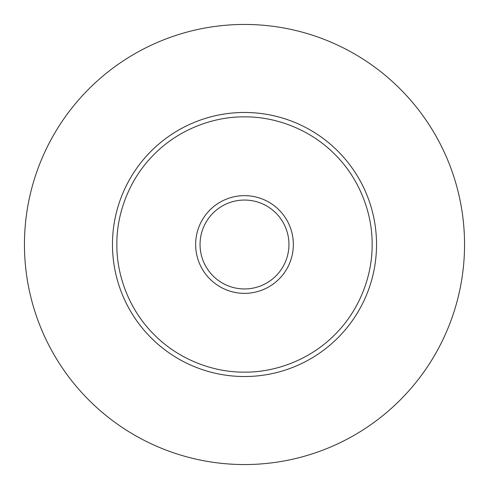 <?xml version="1.0" encoding="UTF-8"?>
<svg xmlns="http://www.w3.org/2000/svg" width="489" height="489" viewBox="0 0 489 489"><rect width="100%" height="100%" fill="white"/><g stroke="black" fill="none" stroke-linecap="round" stroke-linejoin="round"><path stroke-width="0.73" d="M372.129 244.5C372.502 214.255 360.087 179.249 334.745 154.255C309.751 128.919 274.751 116.498 244.5 116.871C214.255 116.498 179.249 128.913 154.255 154.255C128.919 179.249 116.498 214.249 116.871 244.5C116.498 274.745 128.913 309.751 154.255 334.745C179.249 360.081 214.249 372.502 244.5 372.129C274.745 372.502 309.745 360.087 334.745 334.745C360.081 309.751 372.502 274.751 372.129 244.5M244.5 112.47A132.03 132.03 0 0 1 376.53 244.5A132.03 132.03 0 0 1 244.5 376.53A132.03 132.03 0 0 1 112.47 244.5A132.03 132.03 0 0 1 244.5 112.47M244.5 24.45A220.05 220.05 0 0 1 464.55 244.5A220.05 220.05 0 0 1 244.5 464.55A220.05 220.05 0 0 1 24.45 244.5A220.05 220.05 0 0 1 244.5 24.45M244.5 288.95A44.45 44.45 0 0 1 200.05 244.5A44.45 44.45 0 0 1 244.5 200.05A44.45 44.45 0 0 1 288.95 244.5A44.45 44.45 0 0 1 244.5 288.95M244.5 293.351A48.851 48.851 0 0 1 195.649 244.5A48.851 48.851 0 0 1 244.5 195.649A48.851 48.851 0 0 1 293.351 244.5A48.851 48.851 0 0 1 244.5 293.351M376.53 244.5A132.03 132.03 0 0 1 244.5 376.53A132.03 132.03 0 0 1 112.47 244.5"/></g></svg>
